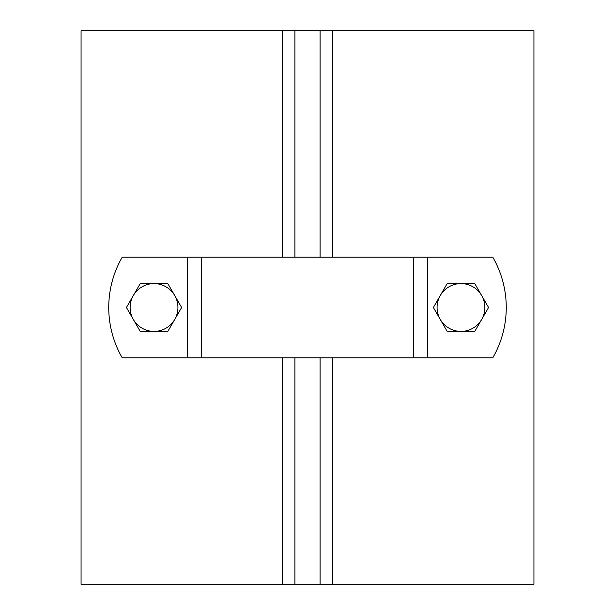 <?xml version="1.0" encoding="UTF-8"?>
<svg xmlns="http://www.w3.org/2000/svg" width="615" height="615" viewBox="0 0 615 615"><rect width="100%" height="100%" fill="white"/><g stroke="black" fill="none" stroke-linecap="round" stroke-linejoin="round"><path stroke-width="0.92" d="M294.923 257.185L294.923 30.75L81.065 30.75L81.065 584.25L282.339 584.25L282.339 357.815M282.339 257.185L282.339 30.75M294.923 357.815L294.923 584.25L282.339 584.25M294.923 584.25L533.935 584.25L533.935 30.75L332.661 30.75L332.661 257.185M332.661 357.815L332.661 584.25M320.077 257.185L320.077 30.75L332.661 30.75M320.077 584.25L320.077 357.815M320.077 30.75L294.923 30.75M481.668 319.454L474.772 331.4L460.973 331.4A23.9 23.9 0 0 0 481.668 295.546L488.571 307.5L481.668 319.454M447.174 331.4L440.271 319.454A23.9 23.9 0 0 0 460.973 331.4L447.174 331.4M433.375 307.5L440.271 295.546A23.9 23.9 0 0 0 440.271 319.454L433.375 307.5M460.973 283.6L474.772 283.6L481.668 295.546A23.9 23.9 0 0 0 440.271 295.546L447.174 283.6L460.973 283.6M174.729 319.454L167.826 331.4L154.027 331.4A23.9 23.9 0 0 0 174.729 295.546L181.625 307.5L174.729 319.454M140.228 331.4L133.332 319.454A23.9 23.9 0 0 0 154.027 331.4L140.228 331.4M126.429 307.5L133.332 295.546A23.9 23.9 0 0 0 133.332 319.454L126.429 307.5M154.027 283.6L167.826 283.6L174.729 295.546A23.9 23.9 0 0 0 133.332 295.546L140.228 283.6L154.027 283.6M492.776 357.815A100.637 100.637 0 0 0 492.776 257.185L122.224 257.185A100.637 100.637 0 0 0 122.224 357.815L492.776 357.815M427.579 357.815L427.579 257.185M201.689 357.815L201.689 257.185M187.421 257.185L187.421 357.815M413.311 257.185L413.311 357.815"/></g></svg>
